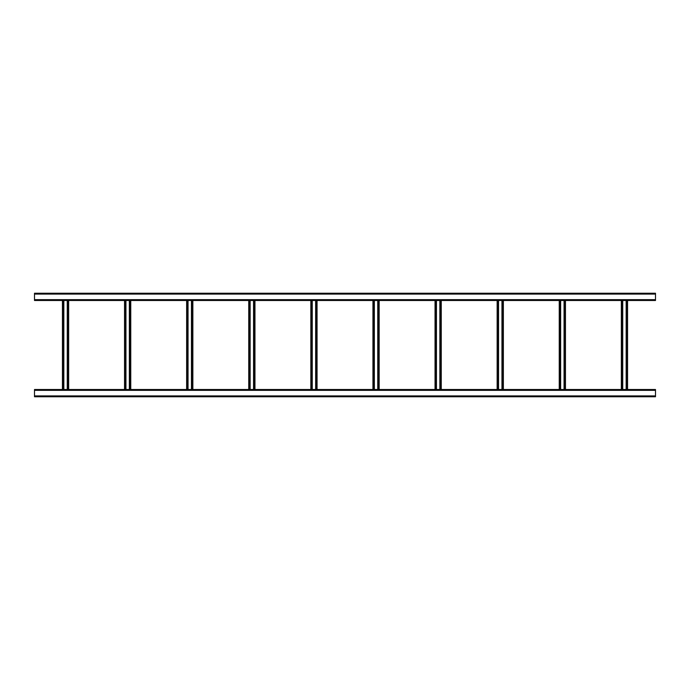 <?xml version="1.0" encoding="UTF-8"?>
<svg xmlns="http://www.w3.org/2000/svg" width="690" height="690" viewBox="0 0 690 690"><rect width="100%" height="100%" fill="white"/><g stroke="black" fill="none" stroke-linecap="round" stroke-linejoin="round"><path stroke-width="1.03" d="M655.5 396.75L34.5 396.75L34.5 389.505L655.5 389.505L655.5 396.75M644.736 396.75L650.739 396.75M629.211 396.75L635.214 396.75M613.686 396.75L619.689 396.75M225.561 396.75L231.564 396.75M210.036 396.75L216.039 396.75M194.511 396.75L200.514 396.75M178.986 396.75L184.989 396.75M163.461 396.75L169.464 396.75M147.936 396.75L153.939 396.75M132.411 396.75L138.414 396.75M116.886 396.75L122.889 396.75M101.361 396.75L107.364 396.75M85.836 396.75L91.839 396.75M34.5 293.25L655.5 293.25L655.5 300.495L34.5 300.495L34.5 293.25M91.839 293.25L85.836 293.25M107.364 293.25L101.361 293.25M122.889 293.25L116.886 293.25M138.414 293.25L132.411 293.25M153.939 293.25L147.936 293.25M169.464 293.25L163.461 293.25M184.989 293.25L178.986 293.25M200.514 293.25L194.511 293.25M216.039 293.25L210.036 293.25M231.564 293.25L225.561 293.25M619.689 293.25L613.686 293.25M635.214 293.25L629.211 293.25M650.739 293.25L644.736 293.25M626.158 300.495L626.158 389.505M627.555 300.495L627.555 389.505L627.555 300.495M621.345 300.495L621.345 389.505L621.345 300.495M622.742 300.495L622.742 389.505M564.058 300.495L564.058 389.505M565.455 300.495L565.455 389.505L565.455 300.495M559.245 300.495L559.245 389.505L559.245 300.495M560.642 300.495L560.642 389.505M501.958 300.495L501.958 389.505M503.355 300.495L503.355 389.505L503.355 300.495M497.145 300.495L497.145 389.505L497.145 300.495M498.542 300.495L498.542 389.505M439.858 300.495L439.858 389.505M441.255 300.495L441.255 389.505L441.255 300.495M435.045 300.495L435.045 389.505L435.045 300.495M436.442 300.495L436.442 389.505M377.758 300.495L377.758 389.505M379.155 300.495L379.155 389.505M372.945 300.495L372.945 389.505M374.342 300.495L374.342 389.505M315.658 300.495L315.658 389.505M317.055 300.495L317.055 389.505M310.845 300.495L310.845 389.505M312.242 300.495L312.242 389.505M253.558 300.495L253.558 389.505M254.955 300.495L254.955 389.505M248.745 300.495L248.745 389.505M250.142 300.495L250.142 389.505M191.458 300.495L191.458 389.505M192.855 300.495L192.855 389.505M186.645 300.495L186.645 389.505M188.042 300.495L188.042 389.505M129.358 300.495L129.358 389.505M130.755 300.495L130.755 389.505M124.545 300.495L124.545 389.505M125.942 300.495L125.942 389.505M67.258 300.495L67.258 389.505M68.655 300.495L68.655 389.505M62.445 300.495L62.445 389.505M63.842 300.495L63.842 389.505M655.5 395.922L34.5 395.922M655.5 390.333L34.5 390.333M34.5 294.078L655.5 294.078M34.5 299.667L655.5 299.667M626.934 300.495L626.934 389.505M621.966 300.495L621.966 389.505M564.834 300.495L564.834 389.505M559.866 300.495L559.866 389.505M502.734 300.495L502.734 389.505M497.766 300.495L497.766 389.505M440.634 300.495L440.634 389.505M435.666 300.495L435.666 389.505M378.534 300.495L378.534 389.505M373.566 300.495L373.566 389.505M316.434 300.495L316.434 389.505M311.466 300.495L311.466 389.505M254.334 300.495L254.334 389.505M249.366 300.495L249.366 389.505M192.234 300.495L192.234 389.505M187.266 300.495L187.266 389.505M130.134 300.495L130.134 389.505M125.166 300.495L125.166 389.505M68.034 300.495L68.034 389.505M63.066 300.495L63.066 389.505"/></g></svg>
